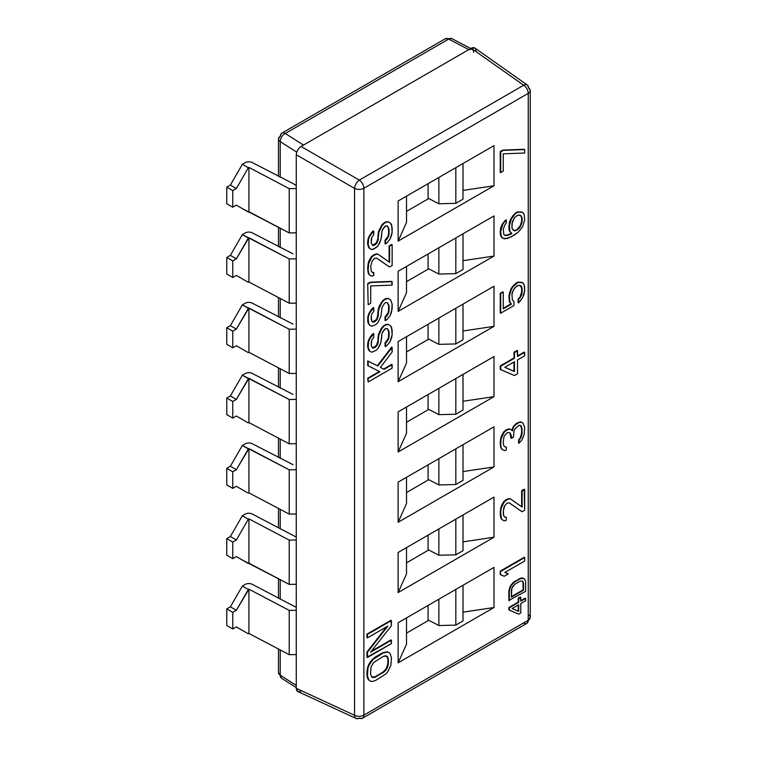 <?xml version="1.0" encoding="UTF-8"?>
<svg xmlns="http://www.w3.org/2000/svg" width="757" height="757" viewBox="0 0 757 757"><rect width="100%" height="100%" fill="white"/><g stroke="black" fill="none" stroke-linecap="round" stroke-linejoin="round"><path stroke-width="1.14" d="M278.472 649.014L278.472 672.547A6.775 3.917 0 0 0 280.222 675.178A6.775 3.917 180 0 1 278.472 672.547L281.604 678.263A6.775 4.107 -57.5 0 1 280.222 675.178L296.271 685.416L280.222 675.178A6.775 4.107 122.5 0 0 281.604 678.263L296.271 687.621M472.141 49.224L468.82 49.612L448.693 39.09A6.775 3.709 -62.4 0 1 451.834 38.616A6.775 3.709 117.6 0 0 448.693 39.09L285.247 133.459L303.462 145.079L468.82 49.612L448.693 39.09A6.775 3.917 -120 0 0 445.305 38.758A6.775 3.917 60 0 1 448.693 39.09L285.247 133.459L303.462 145.079L471.233 48.221L523.702 85.219L359.329 180.119L301.059 146.47L303.462 145.079L301.059 146.47L359.329 180.119L523.702 85.219A6.775 3.917 60 0 1 528.244 93.366L363.871 188.266A6.775 3.917 -120 0 0 359.329 180.119A6.775 3.492 120 0 0 354.55 188.408L296.271 154.759L296.261 232.815L289.221 232.919L296.261 232.815L296.271 688.34L354.55 715.28L354.55 188.408L296.271 154.759C296.555 151.239 298.154 148.476 301.059 146.47C298.154 148.476 296.555 151.239 296.271 154.759L296.261 303.103L289.221 303.207L296.261 303.103L296.261 373.4L289.221 373.504L296.261 373.4L296.261 443.697L289.221 443.801L296.261 443.697L296.261 513.984L289.221 514.088L296.261 513.984L296.261 584.281L289.221 584.385L296.261 584.281L296.261 654.568L289.221 654.673L296.261 654.568L296.271 688.34L354.55 715.28A6.775 3.899 114.8 0 0 356.235 718.525A6.775 3.899 114.8 0 0 359.329 718.043A6.775 3.917 -120 0 0 362.471 718.242A6.775 3.917 -120 0 0 363.871 715.138L528.244 620.238L528.244 93.366L363.871 188.266L363.871 715.138L528.244 620.238A6.775 3.917 60 0 1 526.844 623.342A6.775 3.917 -120 0 0 528.244 620.238A6.775 3.917 0 0 0 530.231 617.475A6.775 3.917 0 0 0 528.49 614.854M493.999 607.521L398.125 662.867L398.125 622.737L493.999 567.39L493.999 607.521L463.01 612.158L493.999 607.521L398.125 662.867L398.125 622.737L493.999 567.39L493.999 607.521M493.999 537.224L398.125 592.58L398.125 552.449L493.999 497.103L493.999 537.224L463.01 541.87L493.999 537.224L398.125 592.58L398.125 552.449L493.999 497.103L493.999 537.224M493.999 466.937L398.125 522.283L398.125 482.152L493.999 426.806L493.999 466.937L463.01 471.573L493.999 466.937L398.125 522.283L398.125 482.152L493.999 426.806L493.999 466.937M493.999 396.64L398.125 451.986L398.125 411.865L493.999 356.519L493.999 396.64L463.01 401.276L493.999 396.64L398.125 451.986L398.125 411.865L493.999 356.519L493.999 396.64M493.999 326.352L398.125 381.698L398.125 341.568L493.999 286.222L493.999 326.352L463.01 330.989L493.999 326.352L398.125 381.698L398.125 341.568L493.999 286.222L493.999 326.352M493.999 256.055L398.125 311.401L398.125 271.28L493.999 215.925L493.999 256.055L463.01 260.692L493.999 256.055L398.125 311.401L398.125 271.28L493.999 215.925L493.999 256.055M493.999 185.768L398.125 241.114L398.125 200.984L493.999 145.637L493.999 185.768L463.01 190.404L493.999 185.768L398.125 241.114L398.125 200.984L493.999 145.637L493.999 185.768M367.486 678.234L366.975 675.641L367.486 667.854L368.498 664.958L372.576 659.148L382.777 652.685L387.366 651.758L389.41 652.894L387.366 651.758L382.777 652.685L375.131 657.095L370.542 661.476L368.498 664.958L366.975 671.033L366.975 675.641L367.959 678.509L366.975 675.641L366.975 671.033L367.448 671.308L367.959 668.128L367.486 667.854L367.959 668.128L368.981 665.233L368.498 664.958L368.981 665.233L371.025 661.75L370.542 661.476L371.025 661.75L373.059 659.423L372.576 659.148L373.059 659.423L375.614 657.379L375.131 657.095L375.614 657.379L383.26 652.96L382.777 652.685L387.366 651.758L389.883 653.168L391.416 657.473L390.905 665.261L387.849 671.639L385.805 673.976L375.614 680.439L373.059 681.328L371.025 681.357L368.981 680.231L367.486 678.234M371.318 651.228L390.934 639.902L371.318 651.228M366.975 657.199L366.975 652.004L386.581 626.824L366.975 652.004L366.975 657.199L391.416 643.639L391.416 640.176L370.514 652.25L391.416 625.765L391.416 620.57L367.448 634.413L367.448 637.867L387.849 626.096L367.448 652.288L367.448 657.473L366.975 657.199M366.975 637.593L366.975 634.129L390.934 620.295L366.975 634.129L366.975 637.593M500.226 571.128L524.194 557.294L500.226 571.128L500.708 574.866L504.276 576.266L508.354 573.91L504.787 572.51L524.667 561.032L524.667 557.568L500.708 571.403L524.667 557.568L524.667 561.032L504.787 572.51L508.354 573.91L504.881 572.453L508.354 573.91L504.276 576.266L500.226 574.591L500.226 571.128L500.708 574.866L500.226 571.128M521.639 511.439L509.3 502.932L522.122 511.723L524.667 510.246L524.667 489.486L522.122 490.962L522.122 507.105L510.899 499.166L509.376 498.901L507.332 499.497L504.276 501.844L501.219 508.221L500.708 511.978L501.219 518.025L502.232 519.737L504.276 520.873L506.31 520.267L506.31 517.381L504.787 517.116L503.765 515.971L503.254 513.388L503.765 507.9L504.787 505.581L507.332 502.96L509.376 502.932L521.639 511.439M504.578 516.889L505.837 517.107L504.578 516.889M501.759 519.463L500.737 517.75L500.226 514.003L500.737 507.947L501.759 505.051L503.793 501.569L505.837 499.809L508.893 498.626L510.426 498.891L508.893 498.626L505.837 499.809L503.793 501.569L501.759 505.051L500.226 511.694L500.737 517.75L501.759 519.463M521.639 506.764L521.639 490.687L524.194 489.211L521.639 490.687L521.639 506.764M520.116 421.848L521.639 422.122L520.116 421.848L520.589 422.132L519.065 422.434L514.987 425.368L513.454 427.402L512.432 430.875L510.899 429.456L509.376 429.181L506.31 430.373L504.276 432.124L501.219 438.502L500.708 443.99L501.219 447.728L502.232 449.45L504.276 450.576L506.31 449.97L506.31 447.094L504.787 446.819L503.765 445.684L503.254 443.091L503.765 437.612L504.787 435.294L507.332 432.663L509.376 432.644L510.398 433.203L511.41 438.379L513.454 437.205L513.965 431.149L514.987 428.831L519.065 425.32L521.1 425.869L522.122 429.314L521.611 435.956L519.065 440.309L519.065 443.195L522.122 439.694L524.166 434.48L524.667 427.27L523.144 423.542L522.122 422.397L520.589 422.132L521.639 422.122L523.144 423.542L524.667 427.27L524.166 434.48L522.122 439.694L519.065 443.195L518.583 442.911L518.583 440.035L520.627 437.12L521.639 432.502L521.639 429.039L520.636 425.614L521.639 429.039L521.639 432.502L520.627 437.12L518.583 440.035L518.583 442.911L519.065 443.195L518.583 440.035L519.065 440.309L521.1 437.404L520.627 437.12L521.1 437.404L521.611 435.956L521.138 435.672L521.611 435.956L522.122 432.777L521.611 426.73L520.078 425.302L519.065 425.32L514.987 428.831L513.965 431.149L513.454 437.205L510.937 438.104L509.915 432.947L510.937 438.104L511.41 438.379L511.41 436.079L510.398 433.203L509.376 432.644L507.332 432.663L504.787 435.294L503.765 437.612L503.254 443.091L503.765 445.684L504.787 446.819L506.31 447.094L504.578 446.592L506.31 447.094L506.31 449.97L504.276 450.576L501.759 449.166L500.737 447.453L500.226 442.561L500.737 438.227L503.793 431.85L506.859 429.503L510.426 429.172L508.893 428.907L505.837 430.099L503.793 431.85L501.759 435.332L500.737 438.227L500.226 443.716L500.737 447.453L502.232 449.45L500.737 447.453L500.226 442.561L500.708 442.836L501.219 438.502L500.737 438.227L501.219 438.502L502.232 435.606L501.759 435.332L502.232 435.606L504.276 432.124L503.793 431.85L504.276 432.124L506.31 430.373L505.837 430.099L507.332 429.787L506.859 429.503L508.893 428.907L510.426 429.172L512.432 430.875L513.454 427.402L512.972 427.128L514.505 425.093L516.539 423.333L520.116 421.848L516.539 423.333L514.505 425.093L512.972 427.128L511.997 430.468L512.972 427.128L513.454 427.402L514.987 425.368L514.505 425.093L514.987 425.368L517.022 423.617L516.539 423.333L520.116 421.848M500.226 369.388L500.226 365.924L513.994 357.976L513.994 352.213L517.05 350.444L513.994 352.213L513.994 357.976L500.226 365.924L500.226 369.388L514.476 375.548L517.533 373.778L517.533 359.944L524.667 355.818L524.667 352.365L517.533 356.481L517.533 350.718L514.476 352.488L514.476 358.25L500.708 366.199L500.708 369.662L500.226 369.388M517.533 355.932L524.194 352.09L517.533 355.932M500.226 312.925L500.226 293.328L502.771 291.852L500.226 293.328L500.226 312.925L500.708 313.209L513.965 305.554L513.965 301.513L512.432 300.094L511.921 294.624L513.454 289.704L516.511 286.203L519.065 285.313L520.589 285.578L521.611 286.723L522.122 288.729L521.611 294.795L518.554 299.441L518.554 302.904L520.589 300.567L522.633 297.662L524.667 290.716L524.166 284.67L522.633 282.673L518.043 282.437L513.454 286.241L511.41 289.146L509.376 296.091L509.887 302.138L511.41 304.134L503.254 308.847L503.254 292.126L500.708 293.602L500.708 313.209L500.226 312.925M503.254 308.298L510.937 303.86L509.404 301.863L508.893 295.817L510.937 288.871L512.972 285.966L517.561 282.162L522.15 282.399L517.561 282.162L512.972 285.966L510.937 288.871L508.893 295.817L509.404 301.863L510.937 303.86L503.254 308.298M518.072 302.62L518.072 299.166L520.116 296.829L521.639 291.918L521.639 288.455L520.314 285.531L521.639 288.455L521.639 291.918L520.116 296.829L518.072 299.166L518.554 302.904L518.072 302.62M510.937 218.574L515.015 213.342L517.561 211.865L522.15 212.102L517.561 211.865L515.015 213.342L510.937 218.574L511.41 218.858L509.376 225.794L509.887 231.273L511.921 233.553L510.899 234.14L506.31 235.635L504.787 235.37L503.765 234.225L503.254 229.333L504.787 224.99L506.31 222.955L506.31 220.069L504.787 221.527L502.743 224.441L500.708 231.377L501.219 236.279L502.743 238.275L507.332 238.512L514.476 234.963L518.043 232.323L522.633 226.797L524.667 219.852L524.166 214.382L522.633 212.376L518.043 212.149L515.489 213.616L511.41 218.858L512.943 216.247L512.461 215.963L512.943 216.247L515.489 213.616L515.015 213.342L518.043 212.149L517.561 211.865L522.15 212.102L524.166 214.382L524.667 219.852L522.633 226.797L518.043 232.323L510.899 237.026L504.787 238.824L502.269 238.001L500.737 235.995L500.226 233.411L500.737 227.923L502.269 224.157L505.837 219.795L502.269 224.157L500.737 227.923L500.226 231.103L500.737 235.995L502.743 238.275L500.737 235.995L500.226 233.411L500.708 233.686L500.226 231.103L500.708 231.377L501.219 228.207L500.737 227.923L501.219 228.207L502.743 224.441L502.269 224.157L502.743 224.441L504.787 221.527L504.304 221.252L504.787 221.527L506.31 220.069L505.837 219.795L506.31 222.955L504.787 224.99L503.254 229.333L503.765 234.225L504.787 235.37L506.31 235.635L511.448 233.279L509.404 230.989L508.893 228.406L509.404 222.34L510.937 218.574L509.404 222.34L508.893 228.406L509.404 230.989L511.448 233.279L507.36 235.058L504.578 235.143L507.843 235.332L511.921 233.553L509.404 230.989L508.893 228.406L509.376 228.68L508.893 225.52L509.376 225.794L509.887 222.624L509.404 222.34L509.887 222.624L511.41 218.858L510.937 218.574M500.226 151.589L502.771 150.113L524.194 149.28L502.771 150.113L500.226 151.589L500.708 151.864L500.708 172.615L503.254 171.148L503.254 153.851L524.667 153.018L524.667 149.555L503.254 150.388L500.708 151.864L503.254 150.388L502.771 150.113L524.667 149.555L524.667 153.018L503.254 153.851L503.254 171.148L500.708 172.615L500.226 172.341L500.226 151.589L500.226 172.341L500.708 172.615L500.708 151.864L500.226 151.589M383.496 369.113L391.653 364.401L383.496 369.113L383.979 369.388L380.411 367.41L392.135 351.996L392.135 347.378L377.857 366L368.167 361.221L368.167 365.83L379.9 371.744L368.167 378.519L368.167 381.973L392.135 368.139L392.135 364.675L383.979 369.388L392.135 364.675L391.653 364.401L392.135 368.139L368.167 381.973L367.694 378.235L379.389 371.488L367.694 378.235L368.167 381.973L367.694 378.235L379.9 371.744L367.694 365.555L367.694 360.938L377.383 365.726L391.653 347.103L377.383 365.726L367.694 360.938L368.167 365.83L367.694 360.938L377.857 366L377.383 365.726L377.857 366L392.135 347.378L391.653 347.103L392.135 351.996L380.411 367.41L383.979 369.388L380.411 367.4L383.496 369.113M508.855 609.877L508.855 607.521L518.214 602.118L518.214 598.191L520.296 596.999L518.214 598.191L518.214 602.118L508.855 607.521L508.855 609.877L518.696 614.154L520.778 612.952L520.778 603.547L525.632 600.746L525.632 598.39L520.778 601.19L520.778 597.273L518.696 598.475L518.696 602.392L509.338 607.795L509.338 610.151L508.855 609.877M520.778 600.642L525.15 598.115L520.778 600.642M372.472 347.87L376.361 345.561L377.885 341.218L378.396 334.575L381.462 328.197L383.496 325.87L386.051 324.393L388.086 324.375L390.129 325.501L388.086 324.375L386.051 324.393L383.496 325.87L381.462 328.197L378.396 334.575L377.885 341.218L376.361 345.561L372.472 347.87M385.029 346.318L385.029 342.864L388.086 338.786L388.596 336.184L388.596 331.575L387.272 328.652L388.596 331.575L388.596 336.184L388.086 338.786L385.029 342.864L385.029 346.318L385.512 346.592L387.546 344.842L390.101 341.644L391.624 337.877L392.135 334.698L391.624 327.497L390.603 325.775L388.568 324.649L386.524 324.677L383.979 326.144L381.935 328.481L378.878 334.859L377.857 343.517L375.311 347.293L372.756 348.192L371.233 345.618L371.233 342.155L371.744 340.13L373.778 337.225L373.778 333.761L370.211 338.133L368.678 341.322L368.167 347.378L369.7 351.106L371.744 352.242L375.822 350.463L377.857 348.703L379.9 345.22L381.424 339.723L381.935 333.667L382.957 331.348L386.013 328.424L387.546 328.699L389.079 331.85L389.079 336.468L388.568 339.06L385.512 343.139L385.512 346.592L385.029 346.318M369.217 350.832L367.694 347.103L367.694 344.217L368.205 341.047L371.772 334.944L373.296 333.487L373.778 333.761L373.778 337.225L371.744 340.13L371.233 345.618L372.756 348.192L374.289 347.879L373.807 347.605L375.311 347.293L374.829 347.018L375.311 347.293L376.835 345.835L376.361 345.561L376.835 345.835L377.857 343.517L377.383 343.243L377.857 343.517L378.368 341.492L377.885 337.754L378.368 338.029L378.878 334.859L378.396 334.575L378.878 334.859L379.9 331.963L379.418 331.689L379.9 331.963L381.935 328.481L381.462 328.197L381.935 328.481L383.979 326.144L383.496 325.87L386.524 324.677L386.051 324.393L388.086 324.375L390.603 325.775L392.135 330.08L392.135 334.698L390.101 341.644L387.546 344.842L385.512 346.592L385.029 342.864L385.512 343.139L387.035 341.681L386.562 341.398L387.035 341.681L388.568 339.06L388.086 338.786L388.568 339.06L389.079 336.468L388.596 336.184L389.079 336.468L389.079 331.85L387.546 328.699L386.013 328.424L384.49 329.314L381.935 333.667L380.922 342.325L377.857 348.703L375.822 350.463L371.744 352.242L369.217 350.832L368.205 349.119L369.217 350.832M368.205 323.173L367.694 321.157L368.205 315.101L369.728 311.912L373.296 307.541L373.778 307.815L370.211 312.187L368.678 315.376L368.167 318.555L368.678 323.447L369.7 325.169L371.744 326.295L375.822 324.516L377.857 322.756L380.922 316.379L381.935 307.721L384.49 303.368L386.013 302.488L387.546 302.753L389.079 305.904L388.568 313.124L385.512 317.192L385.512 320.656L387.546 318.896L390.101 315.697L392.135 308.752L392.135 304.144L390.603 299.838L388.568 298.703L386.524 298.731L383.979 300.198L381.935 302.535L378.878 308.913L377.857 317.571L375.311 321.347L372.756 322.245L371.744 321.1L371.233 316.208L371.744 314.183L373.778 311.278L373.778 307.815L373.778 311.278L371.744 314.183L371.233 316.208L371.233 319.672L372.756 322.245L374.289 321.943L373.807 321.659L376.361 319.615L377.383 317.297L378.396 308.638L379.418 305.743L383.496 299.923L386.051 298.457L388.086 298.428L390.129 299.554L388.086 298.428L386.051 298.457L383.496 299.923L381.462 302.261L378.396 308.638L377.885 315.272L376.361 319.615L372.472 321.933L374.289 321.943L376.835 319.889L376.361 319.615L376.835 319.889L378.368 315.546L377.885 311.808L378.368 312.092L378.878 308.913L378.396 308.638L378.878 308.913L379.9 306.017L379.418 305.743L379.9 306.017L381.935 302.535L381.462 302.261L381.935 302.535L383.979 300.198L383.496 299.923L383.979 300.198L386.524 298.731L386.051 298.457L388.086 298.428L390.603 299.838L392.135 304.144L391.624 311.931L390.101 315.697L387.546 318.896L385.512 320.656L385.029 320.372L385.029 316.918L388.086 312.84L388.596 310.238L388.596 305.629L387.272 302.705L388.596 305.629L388.596 310.238L388.086 312.84L385.029 316.918L385.029 320.372L385.512 320.656L385.029 316.918L385.512 317.192L387.035 315.735L386.562 315.451L387.035 315.735L388.568 313.124L388.086 312.84L388.568 313.124L389.079 310.521L388.596 310.238L389.079 310.521L389.079 305.904L387.546 302.753L386.013 302.488L384.49 303.368L381.935 307.721L380.922 316.379L377.857 322.756L375.822 324.516L371.744 326.295L369.217 324.885L368.167 321.432L368.205 323.173M367.694 283.686L370.239 282.21L391.653 281.377L370.239 282.21L367.694 283.686L368.167 304.721L370.722 303.245L370.722 285.947L392.135 285.115L392.135 281.651L370.722 282.484L368.167 283.96L370.722 282.484L370.239 282.21L392.135 281.651L391.653 281.377L392.135 285.115L370.722 285.947L370.722 303.245L368.167 304.721L367.694 283.686M389.107 245.949L391.653 244.483L389.107 245.949L389.107 262.036L389.107 245.949L389.59 246.224L389.59 262.367L378.368 254.437L376.835 254.163L373.778 255.355L371.744 257.106L368.678 263.483L368.167 269.549L368.678 273.286L369.7 275.009L371.744 276.135L373.778 275.529L373.778 272.652L372.245 272.378L371.233 271.243L370.722 266.341L372.245 260.853L374.8 258.222L376.835 258.203L389.59 266.984L392.135 265.508L392.135 244.757L389.107 245.949M389.107 266.71L376.759 258.203L389.107 266.71M372.047 272.151L373.296 272.378L372.047 272.151M369.217 274.725L368.205 273.012L367.694 269.274L368.205 263.209L369.217 260.313L371.261 256.831L373.296 255.081L376.361 253.888L377.885 254.153L376.361 253.888L373.296 255.081L371.261 256.831L369.217 260.313L367.694 266.966L368.205 273.012L369.217 274.725M508.855 600.462L508.855 591.056L509.896 586.93L512.669 582.975L519.605 578.575L522.727 577.951L524.109 578.717L521.336 577.969L514.4 581.575L509.896 586.93L508.855 591.056L508.855 600.462L525.632 591.331L525.632 581.925L524.592 578.991L523.201 578.225L520.078 578.85L514.883 581.859L511.76 584.83L510.369 587.205L509.338 591.331L509.338 600.736L508.855 591.056L509.338 591.331L509.679 589.173L509.196 588.899L509.679 589.173L510.369 587.205L509.896 586.93L510.369 587.205L511.76 584.83L511.278 584.555L511.76 584.83L513.151 583.25L512.669 582.975L514.883 581.859L514.4 581.575L514.883 581.859L520.078 578.85L519.605 578.575L521.819 578.244L521.336 577.969L524.592 578.991L525.632 581.925L525.632 591.331L508.855 600.462M372.472 245.249L376.361 242.931L377.885 238.587L378.396 231.954L381.462 225.577L383.496 223.249L386.051 221.773L388.086 221.744L390.129 222.88L388.086 221.744L386.051 221.773L383.496 223.249L381.462 225.577L378.396 231.954L377.885 238.587L376.361 242.931L372.472 245.249M385.029 243.697L385.029 240.234L388.086 236.165L388.596 233.563L388.596 228.945L387.272 226.021L388.596 228.945L388.596 233.563L388.086 236.165L385.029 240.234L385.029 243.697L385.512 243.972L387.546 242.212L390.101 239.013L391.624 235.247L392.135 232.068L391.624 224.867L390.603 223.154L388.568 222.028L386.524 222.047L383.979 223.523L381.935 225.851L378.878 232.229L377.857 240.887L375.311 244.672L372.756 245.561L371.233 242.988L371.233 239.534L371.744 237.509L373.778 234.594L373.778 231.14L370.211 235.503L368.678 238.692L368.167 244.757L369.7 248.485L371.744 249.611L375.822 247.832L377.857 246.082L379.9 242.6L381.424 237.102L381.935 231.036L382.957 228.718L386.013 225.804L387.546 226.069L389.079 229.229L389.079 233.837L388.568 236.439L385.512 240.508L385.512 243.972L385.029 243.697M369.217 248.211L367.694 244.483L368.205 238.417L371.772 232.323L373.296 230.866L373.778 231.14L373.778 234.594L371.744 237.509L371.233 242.988L372.756 245.561L374.289 245.259L373.807 244.984L375.311 244.672L374.829 244.388L375.311 244.672L376.835 243.205L376.361 242.931L376.835 243.205L377.857 240.887L377.383 240.612L377.857 240.887L378.368 238.871L377.885 235.134L378.368 235.408L378.878 232.229L378.396 231.954L378.878 232.229L379.9 229.333L379.418 229.059L379.9 229.333L381.935 225.851L381.462 225.577L381.935 225.851L383.979 223.523L383.496 223.249L383.979 223.523L386.524 222.047L386.051 221.773L388.086 221.744L390.603 223.154L392.135 227.46L392.135 232.068L390.101 239.013L387.546 242.212L385.512 243.972L385.029 240.234L385.512 240.508L387.035 239.051L386.562 238.777L387.035 239.051L388.568 236.439L388.086 236.165L388.568 236.439L389.079 233.837L388.596 233.563L389.079 233.837L389.079 229.229L387.546 226.069L386.013 225.804L384.49 226.684L381.935 231.036L380.922 239.704L377.857 246.082L373.778 249.015L371.744 249.611L369.217 248.211L368.205 246.489L369.217 248.211M371.838 677.08L375.131 676.701L382.777 672.282L386.344 668.497L387.877 663.577L387.877 658.959L386.553 656.035L387.877 658.959L387.877 663.577L386.344 668.497L382.777 672.282L375.131 676.701L371.838 677.08M504.853 367.268L513.994 371.233L513.994 361.988L513.994 371.233L504.853 367.268M513.435 230.336L515.526 230.346L517.05 229.456L520.116 225.965L521.639 221.621L521.639 217.581L520.314 215.234L521.639 217.581L521.639 221.621L520.116 225.965L517.05 229.456L515.526 230.346L513.435 230.336M512.177 608.505L518.214 611.136L518.214 605.023L518.214 611.136L512.177 608.505M511.41 596.63L523.068 589.902L523.068 582.843L522.235 580.931L523.068 582.843L523.068 589.902L511.41 596.63M428.736 620.286L406.518 633.117L428.736 620.286M406.518 644.188L398.125 662.867L406.518 644.188L406.518 617.901L406.518 644.188M428.084 605.449L428.084 619.955L438.871 625.528L455.828 625.112L463.01 620.958L463.01 585.284L463.01 620.958L455.828 625.112L455.828 589.429L455.828 625.112L438.871 625.528L438.871 599.222L438.871 625.528L428.084 619.955L428.084 605.449M406.518 573.901L398.125 592.58L406.518 573.901L406.518 547.604L406.518 573.901M428.736 549.998L406.518 562.829L428.736 549.998M428.084 549.658L438.871 555.231L455.828 554.815L463.01 550.661L463.01 514.987L463.01 550.661L455.828 554.815L455.828 519.141L455.828 554.815L438.871 555.231L438.871 528.925L438.871 555.231L428.084 549.658L428.084 535.152L428.084 549.658M406.518 503.604L398.125 522.283L406.518 503.604L406.518 477.317L406.518 503.604M428.736 479.701L406.518 492.533L428.736 479.701M428.084 479.361L438.871 484.944L455.828 484.518L463.01 480.373L463.01 444.69L463.01 480.373L455.828 484.518L455.828 448.844L455.828 484.518L438.871 484.944L438.871 458.628L438.871 484.944L428.084 479.361L428.084 464.855L428.084 479.361M406.518 433.307L398.125 451.986L406.518 433.307L406.518 407.02L406.518 433.307M428.736 409.414L406.518 422.245L428.736 409.414M428.084 409.073L438.871 414.647L455.828 414.23L463.01 410.076L463.01 374.403L463.01 410.076L455.828 414.23L455.828 378.557L455.828 414.23L438.871 414.647L438.871 388.341L438.871 414.647L428.084 409.073L428.084 394.567L428.084 409.073M406.518 363.019L398.125 381.698L406.518 363.019L406.518 336.723L406.518 363.019M428.736 339.117L406.518 351.948L428.736 339.117M428.084 338.776L438.871 344.35L455.828 343.933L463.01 339.789L463.01 304.106L463.01 339.789L455.828 343.933L455.828 308.26L455.828 343.933L438.871 344.35L438.871 318.044L438.871 344.35L428.084 338.776L428.084 324.27L428.084 338.776M406.518 292.722L398.125 311.401L406.518 292.722L406.518 266.436L406.518 292.722M428.736 268.82L406.518 281.651L428.736 268.82M428.084 268.489L438.871 274.062L455.828 273.646L463.01 269.492L463.01 233.818L463.01 269.492L455.828 273.646L455.828 237.963L455.828 273.646L438.871 274.062L438.871 247.757L438.871 274.062L428.084 268.489L428.084 253.983L428.084 268.489M406.518 222.435L398.125 241.114L406.518 222.435L406.518 196.139L406.518 222.435M428.736 198.533L406.518 211.364L428.736 198.533M428.084 198.192L438.871 203.765L455.828 203.349L463.01 199.195L463.01 163.521L463.01 199.195L455.828 203.349L455.828 167.675L455.828 203.349L438.871 203.765L438.871 177.46L438.871 203.765L428.084 198.192L428.084 183.686L428.084 198.192M523.702 623.143A6.775 3.917 -120 0 0 526.844 623.342L362.471 718.242L356.235 718.525A6.775 3.899 -65.2 0 1 354.55 715.28L354.55 188.408A6.775 3.492 -60 0 1 359.329 180.119A6.775 3.917 60 0 1 363.871 188.266A6.775 3.917 180 0 1 354.55 188.408A6.775 3.917 0 0 0 363.871 188.266L363.871 715.138A6.775 3.917 180 0 1 354.55 715.28A6.775 3.917 0 0 0 363.871 715.138A6.775 3.917 60 0 1 362.471 718.242M530.231 90.594L530.231 617.475A6.775 3.917 180 0 1 528.244 620.238L528.244 93.366A6.775 3.917 0 0 0 530.231 90.594A6.775 3.917 0 0 0 528.49 87.982A6.775 3.899 125.2 0 0 527.364 85.058A6.775 3.899 125.2 0 0 523.702 85.219A6.775 3.899 -54.8 0 1 527.364 85.058L530.231 90.594A6.775 3.917 180 0 1 528.244 93.366A6.775 3.917 -120 0 0 523.702 85.219L471.233 48.221L474.79 47.994L527.364 85.058M473.627 52.375C473.333 49.186 471.734 48.268 468.82 49.612L471.233 48.221C474.137 46.877 475.727 47.795 476.021 50.984M242.344 560.057L289.221 584.385L289.221 540.101L296.261 539.996L289.221 540.101L248.93 518.895L289.221 540.101L289.221 584.385L248.93 563.17L248.93 518.895L248.334 519.236L248.93 518.895L248.93 563.17L248.334 563.52L236.354 556.603L248.334 563.52L236.354 556.603L232.759 558.675L236.354 556.603L242.344 560.057M226.769 555.212L232.759 558.675L232.759 542.069L226.769 538.615L230.365 536.533L242.344 515.782L245.23 514.117L242.344 515.782L248.334 519.236L236.354 539.996L230.365 536.533L242.344 515.782L248.334 519.236L236.354 539.996L232.759 542.069L232.759 558.675L226.769 555.212L226.769 538.615L230.365 536.533L236.354 539.996L232.759 542.069L226.769 538.615L226.769 555.212M252.251 514.022A5.081 2.933 0 0 0 245.23 514.117A5.081 2.933 0 0 1 252.251 514.022L296.261 537.082L252.251 514.022M242.344 208.591L289.221 232.919L289.221 188.635L296.261 188.531L289.221 188.635L248.93 167.429L289.221 188.635L289.221 232.919L248.93 211.714L248.93 167.429L248.334 167.78L248.93 167.429L248.93 211.714L248.334 212.055L236.354 205.138L248.334 212.055L236.354 205.138L232.759 207.21L236.354 205.138L242.344 208.591M226.769 203.756L232.759 207.21L232.759 190.603L226.769 187.149L230.365 185.068L242.344 164.316L245.23 162.651L242.344 164.316L248.334 167.78L236.354 188.531L230.365 185.068L242.344 164.316L248.334 167.78L236.354 188.531L232.759 190.603L232.759 207.21L226.769 203.756L226.769 187.149L230.365 185.068L236.354 188.531L232.759 190.603L226.769 187.149L226.769 203.756M252.251 162.556A5.081 2.933 0 0 0 245.23 162.651A5.081 2.933 0 0 1 252.251 162.556L292.978 183.516L252.251 162.556M296.261 185.616L292.978 183.516L296.261 185.616M356.235 718.525L297.851 691.529L296.271 688.34C296.555 691.519 298.154 692.447 301.059 691.103M248.334 589.533L248.93 589.192L289.221 610.397L296.261 610.293L289.221 610.397L248.93 589.192L236.354 610.284L232.759 612.366L232.759 628.972L236.354 626.891L248.334 633.808L248.93 633.467L289.221 654.673L289.221 610.397L289.221 654.673L248.93 633.467L248.93 589.192L248.93 633.467L248.334 633.808L236.354 626.891L242.344 630.354L236.354 626.891L232.759 628.972L232.759 612.366L226.769 608.902L230.365 606.83L242.344 586.069L248.334 589.533L236.354 610.284L232.759 612.366L226.769 608.902L226.769 625.509L226.769 608.902L230.365 606.83L236.354 610.284L230.365 606.83L242.344 586.069L245.23 584.404L242.344 586.069L248.334 589.533M296.261 607.369L252.251 584.319A5.081 2.933 0 0 0 245.23 584.404A5.081 2.933 0 0 1 252.251 584.319L296.261 607.369M296.725 152.148L280.222 141.616L280.222 177.28L280.222 141.616A6.775 4.107 -57.5 0 1 285.247 133.459A6.775 4.107 122.5 0 0 280.222 141.616A6.775 3.917 180 0 1 278.472 138.995A6.775 3.917 0 0 0 280.222 141.616L296.725 152.148M280.222 228.179L280.222 247.577L280.222 228.179M280.222 298.476L280.222 317.864L280.222 298.476M280.222 368.763L280.222 388.161L280.222 368.763M280.222 439.06L280.222 458.458L280.222 439.06M280.222 509.357L280.222 528.746L280.222 509.357M280.222 579.644L280.222 599.042L280.222 579.644M280.222 649.941L280.222 675.178L280.222 649.941M292.978 464.684L252.251 443.725A5.081 2.933 0 0 0 245.23 443.82L242.344 445.485L289.221 469.813L296.261 469.709L289.221 469.813L248.93 448.598L236.354 469.7L230.365 466.246L242.344 445.485L248.334 448.948L236.354 469.7L232.759 471.781L226.769 468.318L230.365 466.246L236.354 469.7L232.759 471.781L232.759 488.379L236.354 486.306L248.334 493.223L248.93 492.883L248.93 448.598L248.93 492.883L289.221 514.088L289.221 469.813L289.221 514.088L248.93 492.883L248.334 493.223L236.354 486.306L248.334 493.223L236.354 486.306L232.759 488.379L232.759 471.781L226.769 468.318L230.365 466.246L242.344 445.485L245.23 443.82A5.081 2.933 0 0 1 252.251 443.725L292.978 464.684M292.978 394.397L252.251 373.438A5.081 2.933 0 0 0 245.23 373.532L242.344 375.198L289.221 399.516L296.261 399.412L289.221 399.516L248.93 378.311L236.354 399.412L230.365 395.949L242.344 375.198L248.334 378.651L236.354 399.412L232.759 401.484L226.769 398.021L230.365 395.949L236.354 399.412L232.759 401.484L232.759 418.091L236.354 416.009L248.334 422.936L248.93 422.586L248.93 378.311L248.93 422.586L289.221 443.801L289.221 399.516L289.221 443.801L248.93 422.586L248.334 422.936L236.354 416.009L248.334 422.936L236.354 416.009L232.759 418.091L232.759 401.484L226.769 398.021L230.365 395.949L242.344 375.198L245.23 373.532A5.081 2.933 0 0 1 252.251 373.438L292.978 394.397M292.978 324.1L252.251 303.141A5.081 2.933 0 0 0 245.23 303.235L242.344 304.901L289.221 329.229L296.261 329.125L289.221 329.229L248.93 308.014L236.354 329.115L230.365 325.661L242.344 304.901L248.334 308.364L236.354 329.115L232.759 331.188L226.769 327.734L230.365 325.661L236.354 329.115L232.759 331.188L232.759 347.794L236.354 345.722L248.334 352.639L248.93 352.298L248.93 308.014L248.93 352.298L289.221 373.504L289.221 329.229L289.221 373.504L248.93 352.298L248.334 352.639L236.354 345.722L248.334 352.639L236.354 345.722L232.759 347.794L232.759 331.188L226.769 327.734L230.365 325.661L242.344 304.901L245.23 303.235A5.081 2.933 0 0 1 252.251 303.141L292.978 324.1M292.978 253.803L252.251 232.853A5.081 2.933 0 0 0 245.23 232.948L242.344 234.613L289.221 258.932L296.261 258.828L289.221 258.932L248.93 237.726L236.354 258.828L230.365 255.364L242.344 234.613L248.334 238.067L236.354 258.828L232.759 260.9L226.769 257.437L230.365 255.364L236.354 258.828L232.759 260.9L232.759 277.507L236.354 275.425L248.334 282.342L248.93 282.001L248.93 237.726L248.93 282.001L289.221 303.207L289.221 258.932L289.221 303.207L248.93 282.001L248.334 282.342L236.354 275.425L248.334 282.342L236.354 275.425L232.759 277.507L232.759 260.9L226.769 257.437L230.365 255.364L242.344 234.613L245.23 232.948A5.081 2.933 0 0 1 252.251 232.853L292.978 253.803M281.859 133.118A6.775 3.917 60 0 1 285.247 133.459A6.775 3.917 -120 0 0 281.859 133.118A6.775 3.917 -120 0 0 280.459 136.222A6.775 3.917 0 0 0 278.472 138.995L281.859 133.118L445.305 38.758L451.834 38.616L470.74 48.505M226.769 274.043L232.759 277.507L226.769 274.043L226.769 257.437L226.769 274.043M226.769 344.34L232.759 347.794L226.769 344.34L226.769 327.734L226.769 344.34M226.769 414.628L232.759 418.091L226.769 414.628L226.769 398.021L226.769 414.628M226.769 484.925L232.759 488.379L226.769 484.925L226.769 468.318L226.769 484.925M226.769 625.509L232.759 628.972L226.769 625.509M367.448 675.925L368.981 680.231L371.025 681.357L373.059 681.328L375.614 680.439L385.805 673.976L387.849 671.639L390.905 665.261L391.416 657.473L389.883 653.168L387.849 652.042L383.26 652.96L373.059 659.423L368.981 665.233L367.959 668.128L367.448 675.925M370.514 674.156L371.025 666.945L373.57 662.583L383.26 656.414L386.827 656.082L388.36 659.243L388.36 663.851L386.827 668.772L385.294 670.806L375.614 676.976L373.57 677.581L372.037 677.307L370.514 674.156L372.037 677.307L373.57 677.581L375.614 676.976L375.131 676.701L383.26 672.557L382.777 672.282L383.26 672.557L385.294 670.806L384.821 670.532L385.294 670.806L386.827 668.772L386.344 668.497L386.827 668.772L387.849 666.453L387.366 666.179L387.849 666.453L388.36 663.851L387.849 657.227L386.827 656.082L385.294 655.817L383.26 656.414L373.57 662.583L371.025 666.945L370.514 674.156M514.476 371.517L504.787 367.306L514.476 361.714L514.476 371.517L513.994 371.233L514.476 371.517L514.476 361.714L504.787 367.306L514.476 371.517M514.476 217.666L517.533 215.319L519.065 215.016L520.589 215.281L522.122 217.865L522.122 221.896L520.589 226.239L517.533 229.74L514.476 230.923L512.432 229.22L511.921 227.791L512.432 221.725L514.476 217.666L511.921 223.75L511.921 227.791L513.454 230.365L516 230.62L515.526 230.346L517.533 229.74L517.05 229.456L517.533 229.74L519.065 228.273L518.583 227.999L519.065 228.273L520.589 226.239L520.116 225.965L520.589 226.239L522.122 221.896L521.639 221.621L522.122 221.896L522.122 217.865L520.589 215.281L517.533 215.319L514.476 217.666M518.696 611.41L512.111 608.552L518.696 604.748L518.696 611.41L518.214 611.136L518.696 611.41L518.696 604.748L512.111 608.552L518.696 611.41M511.41 597.188L511.41 590.129L512.451 586.789L514.883 584.205L520.078 581.206L522.51 580.979L523.551 583.127L523.551 590.176L511.41 597.188L523.551 590.176L523.068 589.902L523.551 590.176L523.551 583.127L522.51 580.979L520.078 581.206L514.883 584.205L511.76 588.359L511.41 597.188M370.514 652.25L391.416 640.176L390.934 639.902L391.416 643.639L367.448 657.473L366.975 652.004L367.448 652.288L387.849 626.096L367.448 637.867L366.975 634.129L367.448 634.413L391.416 620.57L390.934 620.295L391.416 625.765L370.514 652.25M524.667 510.246L522.122 511.723L509.376 502.932L507.332 502.96L504.787 505.581L503.254 511.079L503.765 515.971L504.787 517.116L506.31 517.381L506.31 520.267L504.276 520.873L502.232 519.737L500.737 517.75L500.226 514.003L500.708 514.277L500.226 511.694L500.708 511.978L501.219 508.221L500.737 507.947L501.219 508.221L502.232 505.326L501.759 505.051L502.232 505.326L504.276 501.844L503.793 501.569L504.276 501.844L506.31 500.093L505.837 499.809L507.332 499.497L506.859 499.223L510.426 498.891L522.122 507.105L522.122 490.962L521.639 490.687L522.122 490.962L524.667 489.486L524.194 489.211L524.667 510.246M514.476 375.548L500.708 369.662L500.226 365.924L514.476 358.25L513.994 352.213L517.533 350.718L517.05 350.444L517.533 356.481L524.667 352.365L524.194 352.09L524.667 355.818L517.533 359.944L517.533 373.778L514.476 375.548M512.432 300.094L513.965 301.513L513.965 305.554L500.708 313.209L500.708 293.602L500.226 293.328L503.254 292.126L502.771 291.852L503.254 292.126L503.254 308.847L511.41 304.134L509.404 301.863L508.893 295.817L509.376 296.091L509.887 292.912L509.404 292.637L509.887 292.912L511.41 289.146L510.937 288.871L511.41 289.146L513.454 286.241L512.972 285.966L513.454 286.241L516 283.62L515.526 283.336L518.043 282.437L517.561 282.162L522.15 282.399L524.166 284.67L524.667 287.263L524.166 293.896L522.633 297.662L518.554 302.904L518.072 299.166L518.554 299.441L520.589 297.113L520.116 296.829L520.589 297.113L521.611 294.795L521.138 294.511L521.611 294.795L522.122 292.193L521.639 291.918L522.122 292.193L522.122 288.729L520.589 285.578L517.533 285.616L514.987 287.66L512.432 292.022L511.921 294.624L512.432 300.094M367.694 347.103L368.678 349.393L367.694 347.103L367.694 344.217L367.694 347.103M368.205 341.047L367.694 344.217L368.167 344.501L368.678 341.322L368.205 341.047L368.678 341.322L370.211 338.133L369.728 337.859L368.205 341.047M371.772 334.944L369.728 337.859L370.211 338.133L372.245 335.228L371.772 334.944L372.245 335.228L373.778 333.761L373.296 333.487L371.772 334.944M367.694 318.281L368.167 321.432L367.694 318.281L368.167 318.555L368.678 315.376L368.205 315.101L367.694 318.281M369.728 311.912L368.205 315.101L368.678 315.376L370.211 312.187L369.728 311.912L370.211 312.187L372.245 309.282L371.772 309.007L369.728 311.912M373.296 307.541L371.772 309.007L372.245 309.282L373.778 307.815L373.296 307.541M392.135 265.508L389.59 266.984L376.835 258.203L374.8 258.222L372.245 260.853L370.722 266.341L371.233 271.243L372.245 272.378L373.778 272.652L373.296 272.378L373.778 275.529L371.744 276.135L369.7 275.009L368.205 273.012L367.694 269.274L368.167 269.549L367.694 266.966L368.167 267.24L368.678 263.483L368.205 263.209L368.678 263.483L369.7 260.588L369.217 260.313L369.7 260.588L371.744 257.106L371.261 256.831L371.744 257.106L373.778 255.355L373.296 255.081L374.8 254.768L374.318 254.484L377.885 254.153L389.59 262.367L389.59 246.224L392.135 244.757L391.653 244.483L392.135 244.757L392.135 265.508M367.694 244.483L368.678 246.763L367.694 244.483L367.694 241.597L367.694 244.483M368.205 238.417L367.694 241.597L368.167 241.871L368.678 238.692L368.205 238.417L368.678 238.692L370.211 235.503L369.728 235.228L368.205 238.417M371.772 232.323L369.728 235.228L370.211 235.503L372.245 232.598L371.772 232.323L372.245 232.598L373.778 231.14L373.296 230.866L371.772 232.323M518.696 614.154L509.338 610.151L508.855 607.521L518.696 602.392L518.214 598.191L520.778 597.273L520.296 596.999L520.778 601.19L525.632 598.39L525.15 598.115L525.632 600.746L520.778 603.547L520.778 612.952L518.696 614.154M530.231 617.475L526.844 623.342M278.472 598.115L278.472 578.726M278.472 527.828L278.472 508.43M278.472 457.531L278.472 438.142M278.472 387.243L278.472 367.845M278.472 316.946L278.472 297.548M278.472 246.65L278.472 227.261M278.472 176.362L278.472 138.995"/></g></svg>
